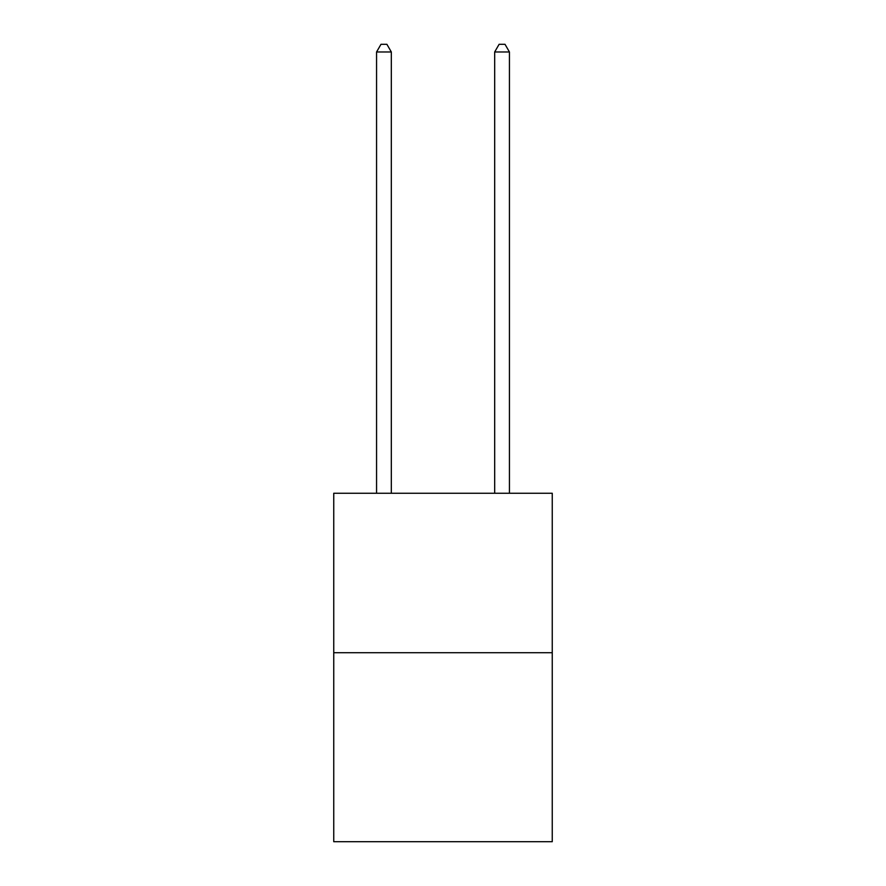 <?xml version="1.0" encoding="UTF-8"?>
<svg xmlns="http://www.w3.org/2000/svg" width="886" height="886" viewBox="0 0 886 886"><rect width="100%" height="100%" fill="white"/><g stroke="black" fill="none" stroke-linecap="round" stroke-linejoin="round"><path stroke-width="1.33" d="M552.255 652.716L552.255 493.258L333.745 493.258L333.745 841.7L552.255 841.7L552.255 652.716L333.745 652.716M391.324 493.258L391.324 51.975L376.561 51.975L376.561 493.258M376.561 51.975L380.991 44.3L386.894 44.3L391.324 51.975M509.439 493.258L509.439 51.975L494.676 51.975L494.676 493.258M494.676 51.975L499.106 44.3L505.009 44.3L509.439 51.975"/></g></svg>
